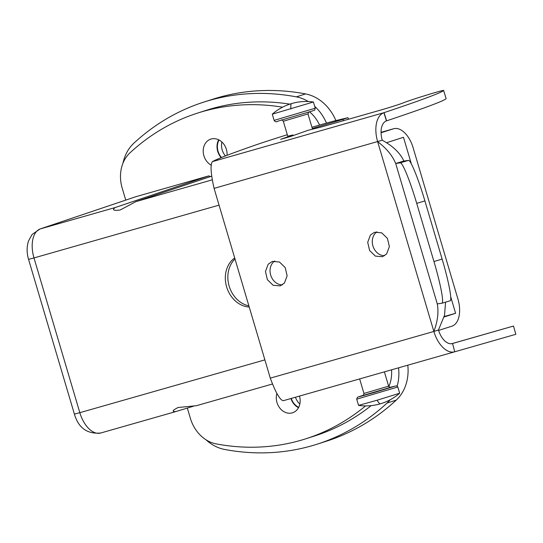 <?xml version="1.0" encoding="UTF-8"?>
<svg xmlns="http://www.w3.org/2000/svg" width="543" height="543" viewBox="0 0 543 543"><rect width="100%" height="100%" fill="white"/><g stroke="black" fill="none" stroke-linecap="round" stroke-linejoin="round"><path stroke-width="0.81" d="M235.004 259.004A26.593 21.971 -107.7 0 0 228.82 284.871A26.593 21.971 -107.7 0 0 246.78 305.315A26.593 21.971 -107.7 0 0 248.877 305.852M249.23 307.033A26.593 21.971 72.3 0 1 244.248 306.123A26.593 21.971 72.3 0 1 225.915 284.016A26.593 21.971 72.3 0 1 234.705 257.986M177.676 407.65L178.199 407.494C172.477 410.291 171.656 411.655 175.735 411.601L100.699 433.009A25.738 14.498 74.1 0 0 100.828 432.968L175.484 411.669M196.315 405.723L272.314 384.044L196.315 405.723L178.199 407.494M211.553 176.204L135.865 201.636L120.274 209.951M115.279 207.514L208.845 175.878L135.825 196.715L39.978 229.003A12.869 10.629 71.4 0 1 40.379 228.881L115.279 207.514C111.885 209.876 113.372 210.745 119.731 210.114M444.154 316.562L455.604 313.297L444.018 317.003M386.426 142.755L403.476 137.298L411.37 163.959M175.735 411.601L193.417 406.232M187.342 408.078L190.376 418.307A34.311 28.345 72.3 0 0 216.148 443.882A257.348 212.598 72.3 0 0 305.736 438.812L314.485 436.015A257.348 212.598 72.3 0 0 371.195 405.628M125.738 200.102L122.161 188.027A34.311 28.345 72.3 0 1 129.947 152.875A257.348 212.598 72.3 0 1 197.638 113.073A257.348 212.598 72.3 0 1 282.584 107.181M438.608 330.436L451.864 326.194A24.021 13.527 74.1 0 0 457.939 299.044L413.114 147.723A24.021 13.527 74.1 0 0 393.634 128.745A24.021 13.527 74.1 0 0 393.404 128.82L381.057 132.763M450.704 296.743L455.604 313.297M391.551 369.817A34.311 28.345 72.3 0 1 388.856 386.63M365.554 405.913A257.348 212.598 72.3 0 1 305.736 438.812M197.638 113.073L206.388 110.277A257.348 212.598 72.3 0 1 289.806 104.141M309.598 111.865A34.311 28.345 72.3 0 1 319.583 125.06M299.471 396.091A14.152 11.695 72.3 0 1 292.541 412.789A14.152 11.695 72.3 0 1 286.365 412.755A14.152 11.695 72.3 0 1 276.876 393.526M298.521 407.671A14.152 11.695 72.3 0 1 290.933 398.528M211.322 165.215A14.152 11.695 72.3 0 1 203.204 151.341A14.152 11.695 72.3 0 1 210.833 139.103A14.152 11.695 72.3 0 1 217.01 139.137A14.152 11.695 72.3 0 1 227.042 155.312M221.144 157.633A14.152 11.695 72.3 0 1 218.666 139.795M287.749 136.212L292.949 134.956L280.636 139.32L290.858 136.402L308.193 130.259L319.522 127.429A17.159 0.502 -17.1 0 0 325.114 125.915L381.206 109.917A15.014 0.441 -17.1 0 0 403.157 102.912A25.738 0.753 -17.1 0 1 427.436 94.862A17.159 0.502 -17.1 0 1 443.611 90.416A17.159 0.502 -17.1 0 1 443.611 90.43A171.568 5.002 -17.1 0 1 384.077 112.639L383.921 112.693A25.738 14.498 -105.9 0 0 377.656 141.703C386.311 148.158 392.317 155.42 395.698 163.484L400.266 162.839A42.89 4.269 73.4 0 1 416.712 203.347L433.945 261.522A42.89 4.269 73.4 0 1 441.921 303.238A42.89 4.269 73.4 0 1 441.853 303.252L437.285 303.897L395.698 163.484L403.877 161.047C400.184 153.038 392.983 146.094 382.258 140.23A17.159 9.665 -105.9 0 1 386.44 120.892L383.921 112.693L212.469 161.61C210.161 164.332 210.698 173.258 214.085 188.373L270.292 378.132L433.864 331.461C437.644 321.47 438.785 312.279 437.285 303.897M356.703 399.186L358.556 405.397L377.168 400.198L399.655 393.22L397.829 387.003L396.526 385.808L389.922 387.342L393.967 386.487L375.003 392.277L358.95 396.831L363.518 395.161L357.382 397.272L356.703 399.186L397.829 387.003M291.584 103.577A51.47 51.47 0 0 0 272.287 114.173L313.392 101.996A51.47 51.47 0 0 0 291.584 103.577A51.47 5.063 73.6 0 0 291.516 103.604A51.47 5.063 -106.4 0 0 290.912 108.994M210.453 176.577A25.738 21.258 72.3 0 1 208.845 175.878M221.89 142.022A13.724 11.335 -107.7 0 0 225.447 155.929M219.019 139.979A13.724 11.335 -107.7 0 0 221.503 157.484M295.46 397.232A13.724 11.335 -107.7 0 0 299.851 403.992M291.272 398.426A13.724 11.335 -107.7 0 0 298.704 407.325M308.281 101.527A42.89 35.431 72.3 0 0 296.349 96.864A265.927 219.684 72.3 0 0 203.774 102.104A265.927 219.684 72.3 0 0 133.822 143.237A42.89 35.431 -107.7 0 0 122.962 163.205M205.98 439.769A42.89 35.431 -107.7 0 0 224.524 449.428A265.927 219.684 72.3 0 0 317.098 444.188L326.309 441.242A265.927 219.684 72.3 0 0 396.254 400.11A42.89 35.431 72.3 0 0 407.8 365.181M390.091 399.831A42.89 35.431 72.3 0 1 387.05 403.055A265.927 219.684 72.3 0 1 317.098 444.188M398.555 367.821A42.89 35.431 72.3 0 1 397.171 386.087M203.774 102.104L212.978 99.159A265.927 219.684 72.3 0 1 305.56 93.919A42.89 35.431 -107.7 0 1 335.886 120.594M314.689 106.333A42.89 35.431 72.3 0 1 326.492 123.105M312.313 128.515L342.911 119.372L347.988 117.688L337.576 120.179A51.47 1.5 -17.1 0 0 311.947 127.272M287.315 134.725A51.47 1.5 -17.1 0 0 254.599 145.354A214.458 6.258 -17.1 0 0 212.469 161.61M293.145 135.587L292.949 134.956M384.077 112.639L386.596 120.838C424.517 108.166 444.364 100.767 446.122 98.629L446.115 98.602M268.188 264.21L265.466 271.473L267.373 279.665L273.115 285.272L280.215 285.889L284.403 283.066L287.132 275.803L285.218 267.618L279.482 262.011L272.376 261.387L268.188 264.21M370.421 235.044L367.699 242.307L369.613 250.493L375.349 256.099L382.455 256.724L386.643 253.9L389.365 246.637L387.451 238.445L381.715 232.838L374.609 232.221L370.421 235.044M382.258 140.23L214.085 188.373M274.772 260.973A12.869 10.629 -107.7 0 0 272.79 262.737A12.869 10.629 -107.7 0 0 271.33 276.876A12.869 10.629 -107.7 0 0 282.414 284.837M377.012 231.807A12.869 10.629 -107.7 0 0 375.03 233.571A12.869 10.629 -107.7 0 0 373.564 247.71A12.869 10.629 -107.7 0 0 384.648 255.672M445.579 302.146L444.507 315.307L438.472 329.988L433.864 331.461A25.738 14.498 74.1 0 0 454.742 351.789L452.55 343.495L454.742 351.789L283.29 400.707L454.742 351.789M283.297 400.707C280.012 400.15 275.674 392.623 270.292 378.132M438.472 329.988A17.159 9.665 74.1 0 0 452.387 343.543M403.877 161.047L408.445 160.402C410.556 159.506 418.443 178.932 424.897 200.91L416.712 203.347M433.945 261.522L442.124 259.086L424.897 200.91M442.124 259.086C448.694 281.05 452.489 301.053 450.038 300.815M454.905 351.742L515.85 334.298L513.495 326.051L451.749 343.685M452.55 343.495L513.488 326.051M39.978 229.003L32.091 234.481L28.501 240.977C26.648 246.875 26.668 253.004 28.562 259.378L74.398 414.119L79.828 412.68L33.992 257.932L219.046 205.139M74.398 414.119C78.457 427.945 87.226 434.237 100.699 433.009A25.738 14.498 74.1 0 1 79.828 412.68L264.882 359.88M28.562 259.378L33.992 257.932A25.738 14.498 74.1 0 1 40.379 228.881L135.825 196.715M135.865 201.636L212.096 179.889M393.404 128.82L381.05 132.343M363.084 395.467C363.342 395.847 363.634 395.175 363.953 393.458L388.625 386.154L384.396 371.86M287.749 136.205L283.317 121.245L307.99 113.935L308.858 111.926M363.138 395.44L390.39 387.369M274.12 120.39L315.245 108.206C314.248 111.566 315.361 109.394 312.673 110.874L277.724 121.225C276.272 122.175 275.063 121.89 274.12 120.39L272.281 114.186M380.433 403.788A51.47 5.063 -106.4 0 1 380.358 403.816A51.47 5.063 -106.4 0 1 377.168 400.198M387.05 403.055L396.254 400.11M296.349 96.864L305.56 93.919M342.911 119.372L343.325 120.722M446.122 98.629L443.611 90.43M433.864 331.461L377.656 141.703M400.266 162.839L408.445 160.402M381.05 132.336L393.634 128.745M363.953 393.458L359.649 378.919M312.496 129.132L307.99 113.935M390.451 387.363C390.437 387.817 389.833 387.417 388.625 386.154M281.498 120.03C281.505 119.575 282.116 119.976 283.317 121.245M315.245 108.206L313.406 102.003M358.556 405.397A51.47 51.47 0 0 0 399.655 393.22M348.47 119.256L347.988 117.688M446.129 98.616L443.611 90.416M441.921 303.238L450.099 300.802M515.85 334.298L513.495 326.051"/></g></svg>
